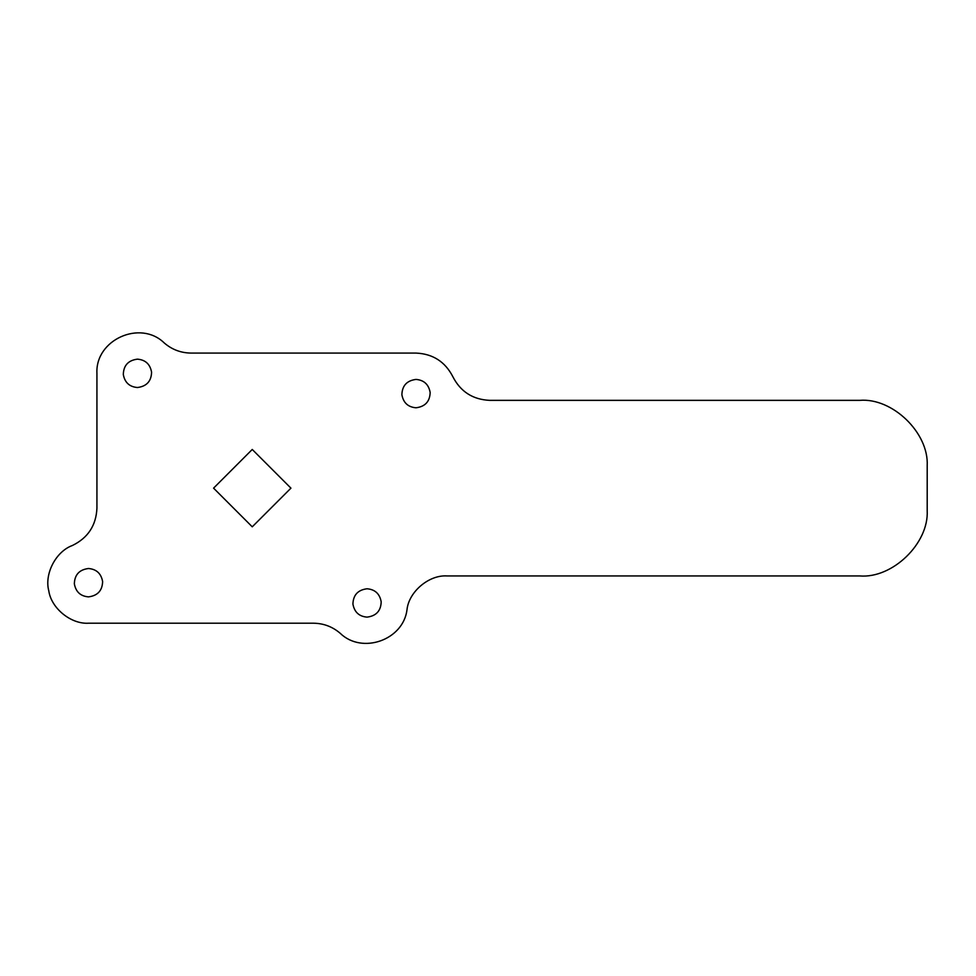 <?xml version="1.0" encoding="UTF-8"?>
<svg xmlns="http://www.w3.org/2000/svg" width="976" height="976" viewBox="0 0 976 976"><rect width="100%" height="100%" fill="white"/><g stroke="black" fill="none" stroke-linecap="round" stroke-linejoin="round"><path stroke-width="0.73" stroke-dasharray="4.88 3.66" d="M381.189 601.838C380.896 610.878 376.187 615.978 367.049 617.125M352.922 604.059C353.214 595.018 357.924 589.919 367.049 588.772M151.585 372.222C151.292 381.274 146.571 386.374 137.445 387.521M123.305 374.455C123.598 365.402 128.32 360.303 137.445 359.156M430.16 392.486C429.855 401.526 425.146 406.626 416.02 407.785M401.88 394.707C402.173 385.666 406.882 380.567 416.02 379.42M102.626 581.574C102.321 590.626 97.612 595.714 88.487 596.873M74.347 583.807C74.64 574.754 79.349 569.655 88.487 568.508M859.71 575.938L446.959 575.938C428.976 574.73 408.822 591.761 407.004 609.707C403.344 640.024 362.181 654.591 340.258 633.339C332.548 626.714 323.617 623.335 313.455 623.213L88.487 623.213C70.931 624.298 51.277 608.28 48.8 590.883C44.188 573.912 55.9 551.428 72.444 545.474C87.938 537.898 96.099 525.503 96.929 508.264L96.929 373.344C95.184 339.819 140.263 319.481 164.249 342.954C171.947 349.579 180.889 352.946 191.052 353.08L416.02 353.08M927.2 465.637L927.2 510.655M859.71 400.355L489.684 400.355C472.848 399.587 460.562 391.705 452.852 376.712M290.933 488.146L252.247 449.46L213.573 488.146L252.247 526.82L290.933 488.146"/><path stroke-width="1.46" d="M367.049 617.125C359.083 616.454 354.373 612.098 352.922 604.059C353.214 595.018 357.924 589.919 367.049 588.772C375.028 589.443 379.737 593.798 381.189 601.838C380.896 610.878 376.187 615.978 367.049 617.125C359.083 616.454 354.373 612.098 352.922 604.059M367.049 588.772C375.028 589.443 379.737 593.798 381.189 601.838M137.445 387.521C129.466 386.85 124.757 382.494 123.305 374.455C123.598 365.402 128.32 360.303 137.445 359.156C145.412 359.827 150.133 364.182 151.585 372.222C151.292 381.274 146.571 386.374 137.445 387.521C129.466 386.85 124.757 382.494 123.305 374.455M137.445 359.156C145.412 359.827 150.133 364.182 151.585 372.222M416.02 407.785C408.041 407.114 403.332 402.746 401.88 394.707C402.173 385.666 406.882 380.567 416.02 379.42C423.987 380.091 428.708 384.446 430.16 392.486C429.855 401.526 425.146 406.626 416.02 407.785C408.041 407.114 403.332 402.746 401.88 394.707M416.02 379.42C423.987 380.091 428.708 384.446 430.16 392.486M88.487 596.873C80.508 596.202 75.799 591.846 74.347 583.807C74.64 574.754 79.349 569.655 88.487 568.508C96.453 569.179 101.175 573.534 102.626 581.574C102.321 590.626 97.612 595.714 88.487 596.873C80.508 596.202 75.799 591.846 74.347 583.807M88.487 568.508C96.453 569.179 101.175 573.534 102.626 581.574M859.71 400.355C892.43 397.561 928.908 432.832 927.2 465.637C928.908 432.832 892.43 397.561 859.71 400.355L489.684 400.355C472.848 399.587 460.562 391.705 452.852 376.712C445.141 361.718 432.856 353.837 416.02 353.08L191.052 353.08C180.889 352.946 171.947 349.579 164.249 342.954C140.263 319.481 95.184 339.819 96.929 373.344L96.929 508.264C96.099 525.503 87.938 537.898 72.444 545.474C55.9 551.428 44.188 573.912 48.8 590.883C51.277 608.28 70.931 624.298 88.487 623.213L313.455 623.213C323.617 623.335 332.548 626.714 340.258 633.339C362.181 654.591 403.344 640.024 407.004 609.707C408.822 591.761 428.976 574.73 446.959 575.938L859.71 575.938C892.43 578.731 928.908 543.449 927.2 510.655C928.908 543.449 892.43 578.731 859.71 575.938M927.2 465.637L927.2 510.655M252.247 449.46L213.573 488.146L252.247 526.82L290.933 488.146L252.247 449.46M416.02 353.08C432.856 353.837 445.141 361.718 452.852 376.712"/></g></svg>
